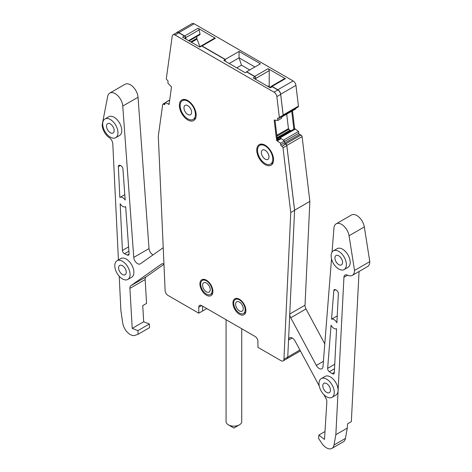 <?xml version="1.0" encoding="UTF-8"?>
<svg xmlns="http://www.w3.org/2000/svg" width="472" height="472" viewBox="0 0 472 472"><rect width="100%" height="100%" fill="white"/><g stroke="black" fill="none" stroke-linecap="round" stroke-linejoin="round"><path stroke-width="0.71" d="M169.218 103.451L168.309 103.97L169.065 104.536L171.519 86.942L167.843 83.078L168.05 81.585A1.08 0.625 -120 0 0 167.407 80.21L167.153 80.022A1.351 0.779 -120 0 1 166.35 78.305L172.215 36.202A4.047 2.336 -120 0 1 173.023 34.816L176.841 32.615A4.047 2.336 60 0 1 178.864 32.816L184.452 36.037A1.622 0.932 60 0 1 185.561 37.66L185.844 39.046M168.309 103.97L165.106 102.743L164.905 104.182A1.08 0.625 -120 0 1 164.687 104.548A1.08 0.625 -120 0 1 164.038 104.424L163.778 104.229A1.351 0.779 -120 0 0 162.964 104.07A1.351 0.779 -120 0 0 162.692 104.53L158.303 136.072L165.123 290.634A4.047 2.336 -120 0 0 167.985 295.419L198.765 313.19L198.765 307.237L201.627 305.585A4.047 2.336 -120 0 0 199.603 305.384A4.047 2.336 -120 0 0 198.765 307.237M201.627 305.585L255.069 336.442A4.047 2.336 -120 0 1 257.936 341.398L257.936 347.351L281.082 360.714A4.047 2.336 -120 0 0 283.106 360.915A4.047 2.336 -120 0 0 283.938 359.227L290.764 212.547L282.999 147.83A1.351 0.779 -120 0 0 281.914 146.279L285.471 143.966A1.08 0.625 60 0 1 284.604 142.727L280.787 144.928A1.08 0.625 -120 0 0 281.654 146.172M277.383 140.786L281.2 138.579L280.445 138.272L276.627 140.479L280.586 143.258L280.787 144.928M276.627 140.479L274.173 120.053L277.849 120.431L277.642 118.696L278.551 118.171A1.351 0.779 -120 0 0 279.076 118.165A1.351 0.779 -120 0 0 279.341 117.38L276.852 96.612A4.047 2.336 -120 0 0 274.02 92.158L175.047 35.017A4.047 2.336 -120 0 0 173.023 34.816M278.539 118.171L278.285 118.065A1.08 0.625 -120 0 0 277.855 118.065A1.08 0.625 -120 0 0 277.642 118.696M256.75 150.072A11.877 6.856 -120 0 0 261.936 162.026A11.877 6.856 -120 0 0 271.087 165.206A11.877 6.856 -120 0 0 273.548 159.766A11.877 6.856 -120 0 0 268.361 147.819A11.877 6.856 -120 0 0 259.211 144.633A11.877 6.856 -120 0 0 256.75 150.072M179.372 105.398A11.877 6.856 -120 0 0 184.558 117.351A11.877 6.856 -120 0 0 193.709 120.531A11.877 6.856 -120 0 0 196.169 115.097A11.877 6.856 -120 0 0 190.983 103.144A11.877 6.856 -120 0 0 181.832 99.958A11.877 6.856 -120 0 0 179.372 105.398M199.91 283.943A9.18 5.298 -120 0 0 203.916 293.183A9.18 5.298 -120 0 0 210.99 295.637A9.18 5.298 -120 0 0 212.89 291.436A9.18 5.298 -120 0 0 208.884 282.203A9.18 5.298 -120 0 0 201.809 279.743A9.18 5.298 -120 0 0 199.91 283.943M232.932 303.012A9.18 5.298 -120 0 0 236.938 312.246A9.18 5.298 -120 0 0 244.006 314.706A9.18 5.298 -120 0 0 245.912 310.505A9.18 5.298 -120 0 0 241.906 301.266A9.18 5.298 -120 0 0 234.832 298.805A9.18 5.298 -120 0 0 232.932 303.012M202.6 306.145L202.6 311.001L198.765 313.19M169.59 100.796L168.923 100.536L165.106 102.743M283.171 115.28A1.351 0.779 -120 0 0 283.165 114.967L280.675 94.199A4.047 2.336 -120 0 0 277.843 89.745L272.037 86.394A1.622 0.932 -120 0 0 271.229 86.317L284.587 78.6A1.622 0.932 -120 0 1 285.395 78.682L268.067 68.676A1.622 0.932 -120 0 1 269.211 70.658L255.848 78.37A1.622 0.932 -120 0 0 255.836 78.151A1.08 0.625 -120 0 0 255.069 76.812L246.638 71.939L245.245 72.741L223.87 60.398L225.256 59.596L201.627 45.955L199.721 47.058L182.546 37.141L184.452 36.037M274.02 92.158L277.837 89.957L272.25 86.73L270.338 87.827L253.163 77.915L255.069 76.812M201.627 45.955A1.08 0.625 -120 0 0 201.09 45.902L199.402 46.876M225.256 59.596L225.256 61.201L225.274 59.395L202.028 45.973A1.622 0.932 -120 0 0 201.308 45.855M254.691 78.794L255.836 78.134L255.836 79.455M269.866 87.556L271.435 86.647A1.622 0.932 60 0 1 272.25 86.73M277.837 89.957A4.047 2.336 60 0 1 280.669 94.406L283.159 115.174A1.351 0.779 60 0 1 282.893 115.965L279.076 118.165M281.495 116.773L281.666 118.224L277.849 120.431M277.064 137.311L278.238 138.992L277.329 139.517M278.58 139.352A1.08 0.625 60 0 1 278.238 138.992M281.2 138.579L284.404 141.051L280.586 143.258M284.404 141.051L284.604 142.727M285.471 143.966L285.731 144.072A1.351 0.779 60 0 1 286.817 145.624L294.581 210.341L290.764 212.547M283.938 359.227L287.755 357.027L294.581 210.341M299.921 350.006L287.755 357.033A4.047 2.336 60 0 1 286.923 358.708A4.047 2.336 -120 0 0 287.525 358.03M202.582 310.983L202.582 306.133M261.205 144.538A11.877 6.856 60 0 1 261.435 144.078M272.68 163.56A11.877 6.856 60 0 1 271.63 163.454M183.826 99.863A11.877 6.856 60 0 1 184.056 99.403M195.302 118.885A11.877 6.856 60 0 1 194.257 118.779M212.483 293.82A9.18 5.298 60 0 1 211.804 293.672M245.505 312.883A9.18 5.298 60 0 1 244.809 312.729M277.388 140.036L275.034 120.425M226.07 319.697L226.07 421.643A7.829 4.519 0 0 0 228.365 424.835A7.829 4.519 0 0 0 236.106 425.98A7.829 4.519 0 0 0 239.434 424.835A7.829 4.519 0 0 0 241.729 421.643L241.729 328.736M243.251 308.688A5.399 3.115 -120 0 0 240.897 303.254A5.399 3.115 -120 0 0 236.737 301.809A5.399 3.115 -120 0 0 235.617 304.281A5.399 3.115 -120 0 0 237.976 309.715A5.399 3.115 -120 0 0 242.136 311.16A5.399 3.115 -120 0 0 243.251 308.688M245.163 309.791A8.101 4.673 -120 0 0 241.629 301.637A8.101 4.673 -120 0 0 235.386 299.472A8.101 4.673 -120 0 0 233.711 303.177A8.101 4.673 -120 0 0 237.245 311.325A8.101 4.673 -120 0 0 243.487 313.496A8.101 4.673 -120 0 0 245.163 309.791M286.817 358.767A4.047 2.336 -120 0 0 286.917 358.714L283.106 360.915M319.243 385.937L295.189 341.215A5.399 3.115 -120 0 0 289.655 337.846A5.399 3.115 -120 0 0 288.551 339.964M323.939 394.68L325.863 398.256A5.399 3.115 -120 0 1 326.836 402.073L324.5 439.402L318.824 435.09L318.618 438.47L321.709 443.137A10.797 6.236 -120 0 0 326.506 447.863A10.797 6.236 -120 0 0 331.904 448.4A10.797 6.236 -120 0 0 334.011 444.996L335.846 434.683L343.94 277.27A5.399 3.115 -120 0 1 345.056 275.046A5.399 3.115 -120 0 1 347.469 275.164A10.797 6.236 -120 0 0 352.295 275.388A10.797 6.236 -120 0 0 354.531 270.45L349.056 235.752A10.797 6.236 -120 0 0 343.775 226.005A10.797 6.236 -120 0 0 336.17 223.816A10.797 6.236 -120 0 0 333.964 228.005L332.052 252.101M331.515 258.857L322.978 366.656A5.399 3.115 -120 0 1 321.874 368.75A5.399 3.115 -120 0 1 316.334 365.387L290.734 317.768L306.003 308.953A5.399 3.115 -120 0 1 305.024 305.207L309.868 201.379L302.092 136.603A1.351 0.779 -120 0 0 301.006 135.051L299.649 134.496A1.08 0.625 -120 0 1 298.782 133.257L298.564 131.428L294.64 128.685L292.493 110.79M301.006 135.051L285.737 143.866A1.351 0.779 -120 0 1 286.823 145.417L294.599 210.193L289.755 314.022A5.399 3.115 -120 0 0 290.734 317.768M285.737 143.866L284.964 143.553M281.064 138.526L279.371 137.5L278.179 138.674A1.08 0.625 -120 0 1 278.102 138.727A1.08 0.625 -120 0 1 278.067 138.744M271.229 86.317A1.622 0.932 -120 0 0 270.928 86.736L270.863 86.978M255.848 78.37L255.848 79.467M255.476 77.178A1.622 0.932 -120 0 0 254.703 76.387L246.649 71.738L260.432 63.785L239.056 51.442L225.274 59.395M201.29 45.855L214.577 38.179A1.622 0.932 -120 0 1 215.385 38.261L198.057 28.255A1.622 0.932 -120 0 1 199.16 29.872L185.803 37.589L186.133 39.211M185.803 37.589A1.622 0.932 -120 0 0 184.694 35.966L178.888 32.615A4.047 2.336 -120 0 0 176.864 32.415A4.047 2.336 -120 0 0 176.38 32.875M167.07 101.604A1.351 0.779 -120 0 0 166.805 101.669A1.351 0.779 -120 0 0 166.616 101.869M122.767 106.076L138.036 97.261A10.797 6.236 -120 0 0 133.045 86.86A10.797 6.236 -120 0 0 125.033 84.287L109.764 93.102A10.797 6.236 -120 0 1 117.776 95.674A10.797 6.236 -120 0 1 122.767 106.076L133.753 257.405A5.399 3.115 -120 0 0 136.249 262.609A5.399 3.115 -120 0 0 140.255 263.895A5.399 3.115 -120 0 0 140.396 263.807L163.229 247.706M109.764 93.102A10.797 6.236 -120 0 0 107.675 96.4L102.2 124.767A10.797 6.236 -120 0 0 109.262 137.635A5.399 3.115 -120 0 1 112.79 143.812L118.425 259.936M119.215 276.226L120.885 310.576L122.72 323.007A10.797 6.236 -120 0 0 130.225 334.542A10.797 6.236 -120 0 0 135.022 335.356L138.113 334.259L149.565 327.645L149.358 324.022L143.683 321.78L142.739 305.626L146.556 303.419L145.164 279.554A5.399 3.115 -120 0 1 146.137 276.857L130.868 285.678A5.399 3.115 -120 0 0 129.894 288.368L132.231 328.394L137.907 330.636L138.113 334.259M163.949 264.007A5.399 3.115 -120 0 0 161.678 263.96A5.399 3.115 -120 0 0 161.536 264.049L130.868 285.678M115.728 137.682L119.546 135.476A10.797 6.236 -120 0 0 121.782 130.532A10.797 6.236 -120 0 0 117.074 119.67A10.797 6.236 -120 0 0 108.749 116.773L104.931 118.979A10.797 6.236 -120 0 0 102.695 123.924A10.797 6.236 -120 0 0 107.409 134.785A10.797 6.236 -120 0 0 115.728 137.682A10.797 6.236 -120 0 0 117.965 132.738A10.797 6.236 -120 0 0 113.256 121.87A10.797 6.236 -120 0 0 104.931 118.979M331.073 325.178L327.651 368.331A2.702 1.558 -120 0 0 329.385 371.724L332.235 373.653A2.702 1.558 -120 0 0 333.751 373.889A2.702 1.558 -120 0 0 334.306 372.78L336.571 328.724A5.399 3.115 -120 0 1 331.073 325.178M332.028 397.33L335.846 395.123A10.797 6.236 -120 0 0 338.082 390.185A10.797 6.236 -120 0 0 333.368 379.317A10.797 6.236 -120 0 0 325.049 376.426L321.231 378.627A10.797 6.236 -120 0 0 318.995 383.571A10.797 6.236 -120 0 0 323.703 394.439A10.797 6.236 -120 0 0 332.028 397.33A10.797 6.236 -120 0 0 334.264 392.385A10.797 6.236 -120 0 0 329.55 381.523A10.797 6.236 -120 0 0 321.231 378.627M344.147 269.553L347.964 267.353A10.797 6.236 -120 0 0 350.2 262.408A10.797 6.236 -120 0 0 345.486 251.541A10.797 6.236 -120 0 0 337.167 248.65L333.35 250.856A10.797 6.236 -120 0 0 331.114 255.794A10.797 6.236 -120 0 0 335.828 266.662A10.797 6.236 -120 0 0 344.147 269.553A10.797 6.236 -120 0 0 346.383 264.609A10.797 6.236 -120 0 0 341.669 253.747A10.797 6.236 -120 0 0 333.35 250.856M124.791 194.641L120.059 197.373A5.399 3.115 -120 0 1 125.186 200.051L122.926 168.941A2.702 1.558 -120 0 0 120.885 165.755L120.124 165.377A2.702 1.558 -120 0 0 118.915 165.318A2.702 1.558 -120 0 0 118.36 166.687L120.389 165.513M120.059 197.373A5.399 3.115 -120 0 0 119.853 197.508L118.36 166.687M331.545 319.19A5.399 3.115 -120 0 1 336.878 322.807L338.371 293.708A2.702 1.558 -120 0 0 336.607 290.363L335.846 289.861A2.702 1.558 -120 0 0 334.353 289.643A2.702 1.558 -120 0 0 333.804 290.687L331.545 319.19L337.232 315.91M128.585 246.897L122.425 250.455L120.159 203.78A5.399 3.115 -120 0 0 125.458 206.724A5.399 3.115 -120 0 0 125.658 206.588L129.08 253.688A2.702 1.558 -120 0 1 128.526 255.122A2.702 1.558 -120 0 1 127.346 255.075L124.496 253.718L128.897 251.181M122.425 250.455A2.702 1.558 -120 0 0 124.496 253.718M127.829 279.436L131.647 277.235A10.797 6.236 -120 0 0 133.883 272.291A10.797 6.236 -120 0 0 129.175 261.429A10.797 6.236 -120 0 0 120.85 258.532L117.032 260.739A10.797 6.236 -120 0 0 114.796 265.683A10.797 6.236 -120 0 0 119.51 276.545A10.797 6.236 -120 0 0 127.829 279.436A10.797 6.236 -120 0 0 130.065 274.498A10.797 6.236 -120 0 0 125.357 263.63A10.797 6.236 -120 0 0 117.032 260.739M229.239 63.502L239.056 57.832L239.056 51.442M254.898 66.977L239.056 57.832L241.457 65.165L249.747 69.95M280.675 94.199L295.944 85.385A4.047 2.336 -120 0 0 293.112 80.93L194.157 23.801A4.047 2.336 -120 0 0 192.133 23.6L176.864 32.415M199.16 29.872L200.01 34.037A1.08 0.625 -120 0 1 199.815 34.769L189.124 40.94M190.765 41.884L196.871 38.362L196.871 36.468M196.871 38.362A1.622 0.932 -120 0 0 197.025 39.111L199.922 46.575M331.904 448.4L343.356 441.786A10.797 6.236 -120 0 0 345.463 438.382L347.298 428.069L347.516 423.85L351.333 421.643L359.056 271.488M294.64 128.685L293.873 129.127L291.725 111.227M291.106 130.726L289.891 130.29L288.451 128.596L286.71 114.124M163.961 264.29L146.137 276.857M138.036 97.261L149.022 248.591A5.399 3.115 -120 0 0 153.011 254.909M295.944 85.385L298.44 106.153L283.165 114.967M283.135 115.616L298.168 106.938A1.351 0.779 -120 0 0 298.44 106.153M295.785 108.312L295.85 108.849L281.536 117.115M324.783 343.876L306.003 308.953M352.295 275.388L367.564 266.574A10.797 6.236 -120 0 0 369.8 261.63L364.325 226.938A10.797 6.236 -120 0 0 359.044 217.191A10.797 6.236 -120 0 0 351.439 215.002L336.17 223.816M269.211 70.658L269.211 85.644A1.622 0.932 -120 0 0 270.078 87.432M212.14 290.734A8.101 4.673 -120 0 0 208.606 282.586A8.101 4.673 -120 0 0 202.364 280.415A8.101 4.673 -120 0 0 200.688 284.126A8.101 4.673 -120 0 0 204.223 292.274A8.101 4.673 -120 0 0 210.465 294.445A8.101 4.673 -120 0 0 212.14 290.734M210.235 289.637A5.399 3.115 -120 0 0 207.875 284.203A5.399 3.115 -120 0 0 203.715 282.757A5.399 3.115 -120 0 0 202.6 285.224A5.399 3.115 -120 0 0 204.954 290.658A5.399 3.115 -120 0 0 209.114 292.103A5.399 3.115 -120 0 0 210.235 289.637M272.798 159.123A10.797 6.236 -120 0 0 268.084 148.261A10.797 6.236 -120 0 0 259.765 145.37A10.797 6.236 -120 0 0 257.529 150.308A10.797 6.236 -120 0 0 262.243 161.176A10.797 6.236 -120 0 0 270.562 164.067A10.797 6.236 -120 0 0 272.798 159.123M268.981 156.922A5.399 3.115 -120 0 0 266.627 151.488A5.399 3.115 -120 0 0 262.467 150.043A5.399 3.115 -120 0 0 261.346 152.515A5.399 3.115 -120 0 0 263.706 157.949A5.399 3.115 -120 0 0 267.866 159.394A5.399 3.115 -120 0 0 268.981 156.922M342.566 262.408A5.399 3.115 -120 0 0 340.212 256.974A5.399 3.115 -120 0 0 336.052 255.529A5.399 3.115 -120 0 0 334.931 258.001A5.399 3.115 -120 0 0 337.285 263.435A5.399 3.115 -120 0 0 341.451 264.88A5.399 3.115 -120 0 0 342.566 262.408M330.447 390.185A5.399 3.115 -120 0 0 328.087 384.751A5.399 3.115 -120 0 0 323.928 383.305A5.399 3.115 -120 0 0 322.813 385.777A5.399 3.115 -120 0 0 325.167 391.205A5.399 3.115 -120 0 0 329.326 392.657A5.399 3.115 -120 0 0 330.447 390.185M195.42 114.454A10.797 6.236 -120 0 0 190.706 103.586A10.797 6.236 -120 0 0 182.387 100.695A10.797 6.236 -120 0 0 180.151 105.634A10.797 6.236 -120 0 0 184.865 116.501A10.797 6.236 -120 0 0 193.184 119.392A10.797 6.236 -120 0 0 195.42 114.454M191.602 112.247A5.399 3.115 -120 0 0 189.248 106.814A5.399 3.115 -120 0 0 185.089 105.368A5.399 3.115 -120 0 0 183.968 107.84A5.399 3.115 -120 0 0 186.328 113.274A5.399 3.115 -120 0 0 190.487 114.72A5.399 3.115 -120 0 0 191.602 112.247M114.147 130.532A5.399 3.115 -120 0 0 111.793 125.098A5.399 3.115 -120 0 0 107.634 123.652A5.399 3.115 -120 0 0 106.513 126.124A5.399 3.115 -120 0 0 108.873 131.558A5.399 3.115 -120 0 0 113.032 133.004A5.399 3.115 -120 0 0 114.147 130.532M137.907 330.636L149.358 324.022M132.231 328.394L143.683 321.78M202.6 311.001L206.807 308.57M318.824 435.09L324.996 431.526M347.298 428.069L335.846 434.683M354.531 270.45L369.8 261.63M294.599 210.193L309.868 201.379M283.33 140.225L298.564 131.428M280.138 137.812L295.407 128.998M279.371 137.5L293.879 129.127M236.791 67.862L241.457 65.165M126.248 272.291A5.399 3.115 -120 0 0 123.894 266.857A5.399 3.115 -120 0 0 119.735 265.411A5.399 3.115 -120 0 0 118.614 267.884A5.399 3.115 -120 0 0 120.974 273.317A5.399 3.115 -120 0 0 125.133 274.763A5.399 3.115 -120 0 0 126.248 272.291M163.778 104.229L164.993 103.527M164.94 103.899L164.038 104.424M175.047 35.017L178.864 32.816M184.499 38.273L185.561 37.66M276.852 96.612L280.669 94.406M283.159 115.174L279.341 117.38M285.731 144.072L281.914 146.279M282.999 147.83L286.817 145.624M285.395 78.682L272.037 86.394M277.843 89.745L293.112 80.93M178.888 32.615L194.157 23.801M198.057 28.255L184.694 35.966M215.385 38.261L202.028 45.973M268.067 68.676L254.703 76.387M197.025 39.111L191.49 42.309M188.588 40.633L200.01 34.037M149.022 248.591L133.753 257.405M129.894 288.368L145.164 279.554M288.545 340.094L292.156 338.005M334.011 444.996L345.463 438.382M347.539 275.194L343.94 277.27M349.056 235.752L364.325 226.938M316.334 365.387L323.403 361.31M289.755 314.022L305.024 305.207M286.823 145.417L302.092 136.603M284.71 143.122L299.649 134.496M298.782 133.257L284.463 141.523M278.751 138.107L277.943 138.573M277.66 138.166L290.658 130.667M289.891 130.29L277.259 137.588M276.928 136.172L288.834 129.298M288.451 128.596L276.822 135.305M269.211 85.644L267.884 86.411M129.08 254.072L127.346 255.075M333.804 290.687L335.539 289.684M332.235 373.653L334.323 372.449M329.385 371.724L334.512 368.768M327.651 368.331L334.742 364.236M162.964 104.07L165.088 102.843M239.434 424.835L233.9 428.033L228.365 424.835M237.186 298.434L235.386 299.472M245.717 312.21L243.487 313.496M169.696 99.999L166.805 101.669M300.416 350.926L286.917 358.714M204.181 279.371L202.364 280.415M212.695 293.159L210.465 294.445M273.111 162.598L270.562 164.067M261.948 144.107L259.765 145.37M184.57 99.433L182.387 100.695M195.732 117.923L193.184 119.392"/></g></svg>
